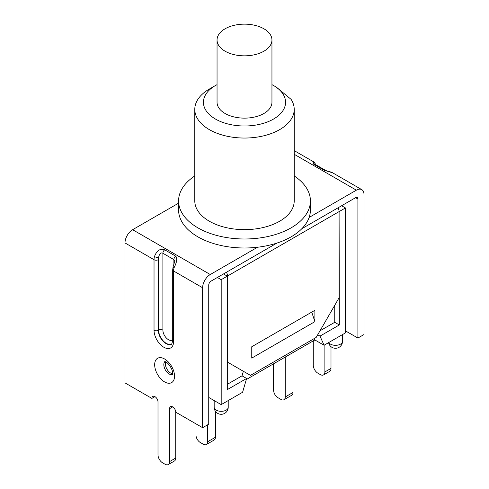 <?xml version="1.0" encoding="UTF-8"?>
<svg xmlns="http://www.w3.org/2000/svg" width="489" height="489" viewBox="0 0 489 489"><rect width="100%" height="100%" fill="white"/><g stroke="black" fill="none" stroke-linecap="round" stroke-linejoin="round"><path stroke-width="0.73" d="M271.951 39.994L271.951 102.287A27.451 15.85 180 0 1 244.5 118.136A27.451 15.85 180 0 1 217.049 102.287L217.049 39.994A27.451 15.85 0 0 0 244.5 55.838A27.451 15.85 0 0 0 271.951 39.994A27.451 15.85 0 0 0 263.907 28.79A27.451 15.85 0 0 0 233.999 25.355A27.451 15.85 0 0 0 217.049 39.994M294.213 154.279L356.371 190.172L309.121 217.446A65.917 38.056 180 0 1 257.514 247.245A65.917 38.056 180 0 1 178.583 209.934L178.583 200.936A65.917 38.056 180 0 1 194.787 175.942M257.514 247.245L210.264 274.525L132.629 229.702L178.583 203.167M355.607 197.672L357.899 198.992A3.24 1.87 120 0 0 357.227 197.507A3.24 1.87 120 0 0 355.607 197.672L301.835 228.711M277.025 243.039L211.028 281.138A3.24 1.87 120 0 0 208.736 285.111L208.736 424.171L202.623 427.698L175.728 412.172L175.728 458.052L169.616 461.579A6.485 3.741 60 0 1 168.271 464.55A6.485 3.741 60 0 1 165.031 464.226L162.586 462.82A6.485 3.741 60 0 1 158.002 454.874L158.002 401.934A4.322 2.494 60 0 0 156.113 397.581A4.322 2.494 60 0 0 152.782 396.426A4.322 2.494 60 0 0 151.883 398.407L124.988 382.875L124.988 242.935L154.029 259.702L154.029 330.289A13.833 7.989 -120 0 0 163.809 347.227A13.833 7.989 -120 0 0 173.589 341.579L173.589 270.992A10.807 6.241 -60 0 1 174.011 267.85C176.932 262.104 177.489 258.204 175.679 256.144L164.671 249.793C160.221 248.235 156.816 250.49 154.451 256.554A10.807 6.241 120 0 0 154.029 259.702A3.026 1.748 180 0 0 158.308 259.702A7.781 4.493 -60 0 1 158.613 257.434C159.426 253.657 160.85 252.263 162.892 253.259L173.895 259.61L174.775 261.279L173.106 266.749A3.026 1.076 -165.6 0 1 173.1 266.743A3.026 1.076 -165.6 0 1 173.118 266.694M172.703 339.727A7.781 4.493 60 0 1 166.584 338.241A7.781 4.493 60 0 1 162.892 330.112A3.026 1.748 -0 0 0 158.613 330.112L158.613 257.434A3.026 1.076 -165.6 0 1 154.451 256.554M174.011 267.85A3.026 1.076 -165.6 0 1 173.1 266.749L172.703 269.757A3.026 1.748 -0 0 0 173.589 270.992L202.623 287.758A10.807 6.241 -60 0 1 210.264 274.525M132.629 229.702A10.807 6.241 120 0 0 124.988 242.935M294.213 150.63L313.376 161.694L313.321 163.968L324.329 170.325L332.532 172.751L361.774 189.634A10.807 6.241 -60 0 1 364.012 194.579L364.012 334.525L357.899 338.052L345.442 330.864M356.371 190.172A10.807 6.241 -60 0 1 361.774 189.634M313.272 340.876L313.272 365.228A6.485 3.741 60 0 0 317.856 373.168L320.301 374.58A6.485 3.741 60 0 0 323.547 374.904L329.659 371.377A6.485 3.741 -120 0 0 330.998 368.406L324.885 371.933A6.485 3.741 60 0 1 323.547 374.904M324.885 344.757L324.885 371.933M357.899 198.992L357.899 338.052M168.271 464.55L174.384 461.023A6.485 3.741 -120 0 0 175.728 458.052M165.716 361.823A7.567 4.37 -120 0 0 166.926 369.103A7.567 4.37 -120 0 0 172.629 373.792M175.728 412.172A4.322 2.494 60 0 0 173.839 407.82A4.322 2.494 60 0 0 170.508 406.665A4.322 2.494 60 0 0 169.616 408.639L169.616 461.579M202.623 287.758L202.623 427.698M330.998 346.658L330.998 368.406M154.946 396.64L151.883 398.407M294.213 175.942A65.917 38.056 180 0 1 310.417 200.936L310.417 209.934A65.917 38.056 180 0 1 309.121 217.446M215.46 85.52L209.347 89.053A49.713 28.698 0 0 0 194.787 109.347A49.713 28.698 0 0 0 244.5 138.045A49.713 28.698 0 0 0 294.213 109.347A49.713 28.698 0 0 0 291.114 99.377L276.444 87.201L273.54 85.52A41.064 23.71 180 0 1 273.534 119.053A41.064 23.71 180 0 1 215.466 119.053A41.064 23.71 180 0 1 215.46 85.52A41.064 23.71 180 0 1 217.049 84.652M271.951 84.652A41.064 23.71 180 0 1 273.54 85.52M294.213 109.347L294.213 200.936A49.713 28.698 180 0 1 244.5 229.634A49.713 28.698 180 0 1 194.787 200.936L194.787 109.347M310.417 200.936A65.917 38.056 180 0 1 244.5 238.993A65.917 38.056 180 0 1 178.583 200.936M207.593 424.831L207.593 441.775A6.051 3.496 60 0 1 206.34 444.544A6.051 3.496 60 0 1 203.314 444.244L200.258 442.478A6.051 3.496 60 0 1 195.979 435.069L195.979 423.859M215.386 411.225L215.386 437.276A6.051 3.496 60 0 1 214.133 440.045L206.34 444.544M285.228 357.068L285.228 396.952A6.051 3.496 60 0 1 283.975 399.721A6.051 3.496 60 0 1 280.949 399.421L277.893 397.655A6.051 3.496 60 0 1 273.614 390.246L273.614 363.773M293.021 352.569L293.021 392.453A6.051 3.496 60 0 1 291.768 395.222L283.975 399.721M314.879 321.658L251.762 358.095L251.762 346.744L314.879 310.301L314.879 321.658L311.75 312.11M226.419 272.257A5.403 3.117 60 0 1 227.538 276.022L227.538 362.141L250.46 375.375L316.175 337.434L339.103 297.728L339.103 211.609A5.403 3.117 -120 0 0 337.978 207.843M339.091 211.34L339.329 324.953L320.02 336.096L324.048 345.246L314.879 339.953L246.309 379.537M341.622 205.741L345.442 207.947L339.329 211.48M208.736 397.435L221.193 404.623L242.587 392.276L246.615 378.48L227.306 389.623L227.306 276.157L221.193 279.684L217.373 277.477M227.306 276.157L223.485 273.95M345.442 207.947L345.442 332.893L324.048 345.246M246.615 378.48L242.031 375.827L243.363 371.279M314.256 338.541L314.879 339.953M317.716 334.769L320.02 336.096M334.745 305.27L334.745 322.3L319.995 330.815M242.031 375.827L227.306 384.33M339.329 324.953L334.745 322.3M221.193 404.623L221.193 279.684M164.671 249.793A3.026 1.748 120 0 0 162.892 253.259L162.892 330.112M173.895 264.286L173.895 259.61A3.026 1.748 -60 0 1 175.679 256.144M172.703 269.757L172.703 340.344A3.026 1.748 -0 0 0 173.589 341.579M172.703 340.344C171.987 343.626 171.535 344.861 171.352 344.06A10.807 6.241 60 0 1 163.02 341.163A10.807 6.241 60 0 1 158.308 330.289A3.026 1.748 180 0 1 154.029 330.289M171.468 343.981A10.807 6.241 -120 0 1 163.21 340.857A10.807 6.241 -120 0 1 158.613 330.112L158.308 330.289L158.308 259.702M324.329 170.325A3.026 1.748 -60 0 1 325.478 170.343L326.994 170.961C326.805 171.046 329.782 171.407 332.538 172.758M325.485 170.343L314.482 163.992A3.026 1.748 120 0 0 313.321 163.968M164.597 358.981A14.047 8.111 -120 0 0 155.997 371.218A14.047 8.111 -120 0 0 173.198 381.151A14.047 8.111 -120 0 0 164.597 358.981M172.538 374.55A7.567 4.37 60 0 1 165.398 369.984A7.567 4.37 60 0 1 165.013 361.524M169.616 408.639L172.672 406.879M215.386 437.276L207.593 441.775M293.021 392.453L285.228 396.952M227.538 276.022L339.103 211.609M228.216 407.27A7.023 4.053 180 0 1 221.193 411.328A7.023 4.053 180 0 1 214.17 407.27A7.023 7.023 0 0 0 221.193 414.299A7.023 7.023 0 0 0 228.216 407.27L228.216 400.57M328.614 342.606A7.023 7.023 0 0 0 342.532 341.273A7.023 4.053 180 0 1 336.579 345.283A7.023 4.053 180 0 1 328.81 342.496M314.476 163.992L314.097 163.864M313.394 161.706C313.926 161.712 314.733 162.751 315.815 164.817M164.732 361.463L165.942 361.946C169.255 363.84 172.311 369.531 172.385 371.475L172.446 374.825M214.17 400.57L214.17 407.27M342.532 334.574L342.532 341.273"/></g></svg>
